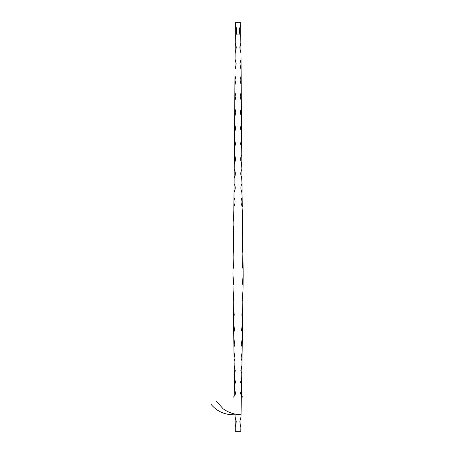 <?xml version="1.0" encoding="UTF-8"?>
<svg xmlns="http://www.w3.org/2000/svg" width="454" height="454" viewBox="0 0 454 454"><rect width="100%" height="100%" fill="white"/><g stroke="black" fill="none" stroke-linecap="round" stroke-linejoin="round"><path stroke-width="0.68" d="M235.195 47.21L235.399 22.7L240.711 22.7L240.711 25.027A14.539 14.539 0 0 0 240.07 34.958L236.04 34.958L235.365 36.536L235.263 41.972M240.915 47.21L240.711 34.958L240.745 36.536L240.07 34.958M241.085 411.954L241.153 407.045M240.841 41.972L240.978 52.846L240.404 51.569L239.808 47.131L240.853 42.795L240.745 36.536M241.034 59.207L241.108 69.173L240.569 67.981L239.962 63.543L241.034 59.207L240.978 52.846M241.153 75.625L241.21 85.437L240.07 79.966L241.153 75.625L241.108 69.173M241.256 91.856L241.329 101.565L240.177 96.231L241.256 91.856L241.21 85.437M241.38 107.876L241.46 117.49L240.302 112.274L241.38 107.876L241.329 101.565M241.511 123.692L241.596 133.175L240.438 128.085L241.511 123.692L241.46 117.49M241.647 139.316L241.727 148.572L240.569 143.651L241.647 139.316L241.596 133.175M241.772 154.615L241.846 163.571C240.297 160.637 240.274 157.651 241.772 154.615L241.727 148.572M241.886 169.308L241.954 178.093C240.404 175.21 240.382 172.282 241.886 169.308L241.539 163.128M241.999 183.529L242.084 192.303C240.529 189.42 240.495 186.498 241.999 183.529L241.659 177.684M242.147 197.411L242.271 206.474C240.699 203.483 240.66 200.458 242.147 197.411L241.795 191.917M242.34 211.32L242.476 221.189L242.135 220.667L242.34 211.32L241.965 206.065M242.549 226.45L242.68 236.682L242.283 235.984L242.476 221.189M242.748 242.067L242.884 252.645L242.408 251.726L242.68 236.682M242.975 258.235L243.128 268.899L242.572 267.695L242.884 252.645M243.157 277.269L243.128 268.899M243.162 274.579L243.083 285.231L242.464 283.676L243.162 274.579M242.998 290.764L242.822 301.428L242.118 299.532L242.998 290.764L243.083 285.231M242.754 306.91L242.618 317.301L241.829 315.07L242.754 306.91L242.822 301.428M242.544 322.607L242.408 332.634L241.551 330.149L242.544 322.607L242.618 317.301M242.34 337.719L242.203 347.242L241.29 344.597L242.34 337.719L242.408 332.634M242.13 352.032L241.993 360.941L241.04 358.234L242.13 352.032L242.203 347.242M241.92 365.402L241.783 373.557L240.807 370.89L241.92 365.402L241.993 360.941M241.715 377.563L241.579 384.822L240.575 382.313L241.715 377.563L241.783 373.557M241.449 389.748L241.352 395.502L240.461 393.266L241.483 389.736L241.579 384.822M240.978 419.201L241.352 395.502M241.017 416.937L240.87 427.14L240.297 425.727L239.848 421.261L241.017 416.937M235.234 427.14L235.813 425.727L236.256 421.261L235.093 416.937L235.297 431.3L240.813 431.3L240.87 427.14M235.132 52.846L235.705 51.569L236.296 47.131L235.251 42.795L235.07 59.207L234.996 69.173L235.541 67.981L236.142 63.543L235.07 59.207M234.656 389.748L234.758 395.502L235.649 393.266L234.622 389.736L234.525 384.822L235.535 382.313L234.395 377.563L234.321 373.557L235.303 370.89L234.185 365.402L234.116 360.941L235.064 358.234L233.98 352.032L233.906 347.242L234.82 344.597L233.77 337.719L233.697 332.634L234.559 330.149L233.56 322.607L233.487 317.301L234.281 315.07L233.35 306.91L233.282 301.428L233.986 299.532L233.112 290.764L233.021 285.231L233.645 283.676L232.947 274.579L232.981 268.899L233.538 267.695L233.135 258.235L233.225 252.645L233.697 251.726L233.362 242.067L233.424 236.682L233.827 235.984L233.838 206.474C235.41 203.483 235.45 200.458 233.963 197.411L234.02 192.303C235.581 189.42 235.609 186.498 234.111 183.529L234.156 178.093C235.705 175.21 235.722 172.282 234.219 169.308L234.264 163.571C235.808 160.637 235.83 157.651 234.332 154.615L234.383 148.572L235.535 143.651L234.457 139.316L234.514 133.175L235.666 128.085L234.593 123.692L234.644 117.49L235.802 112.274L234.729 107.876L234.78 101.565L235.932 96.231L234.849 91.856L234.894 85.437L236.04 79.966L234.956 75.625L234.996 69.173M234.332 154.615L234.264 163.571L234.565 163.128M234.219 169.308L234.156 178.093L234.446 177.684M234.111 183.529L234.02 192.303L234.309 191.917M233.963 197.411L233.838 206.474L234.139 206.065M235.127 419.201L235.053 414.071M235.399 25.027A14.539 14.539 0 0 1 236.04 34.958M240.711 34.958L240.711 25.027M235.399 34.958L235.365 36.536M234.956 75.625L234.894 85.437M234.854 91.856L234.78 101.565M234.729 107.876L234.644 117.49M234.593 123.692L234.514 133.175M234.457 139.316L234.383 148.572M233.765 211.32L233.628 221.189M233.56 226.45L233.424 236.682M233.362 242.067L233.225 252.645M233.135 258.235L232.981 268.899M232.947 277.269L233.021 285.231M233.112 290.764L233.282 301.428M233.35 306.91L233.487 317.301M233.56 322.607L233.697 332.634M233.77 337.719L233.906 347.242M233.98 352.032L234.116 360.941M234.185 365.402L234.321 373.557M234.395 377.563L234.525 384.822M241.125 414.797C234.349 414.581 228.322 412.555 223.056 408.725L216.569 401.472M242.646 397.114L241.307 395.57M234.979 414.797C224.889 415.024 216.842 411.455 210.838 404.088M234.769 395.525L233.458 397.114"/></g></svg>
